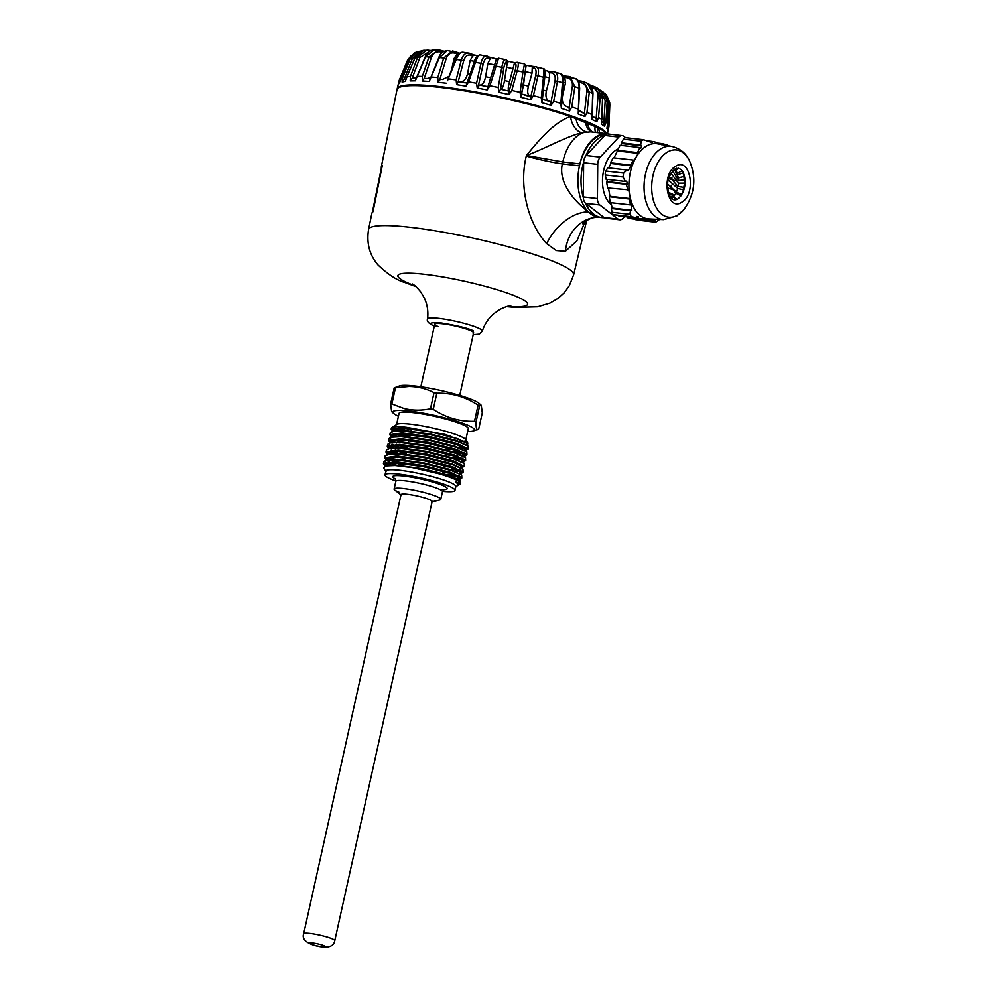 <?xml version="1.0" encoding="UTF-8"?>
<svg xmlns="http://www.w3.org/2000/svg" width="997" height="997" viewBox="0 0 997 997"><rect width="100%" height="100%" fill="white"/><g stroke="black" fill="none" stroke-linecap="round" stroke-linejoin="round"><path stroke-width="1.5" d="M459.729 395.423L473.612 332.824A19.915 2.667 -167.5 0 0 469.836 330.294A19.915 2.667 -167.5 0 0 448.388 324.636A19.915 2.667 -167.5 0 0 434.729 324.199A19.915 2.667 -167.5 0 0 438.269 326.63M606.201 133.61A107.514 14.432 -167.5 0 0 598.387 127.865L599.621 132.85M585.077 221.583L576.927 240.85L565.374 251.319L556.314 250.559L546.705 243.679C528.223 223.914 518.677 186.551 526.291 156.055L526.428 155.482C540.05 138.882 553.784 122.569 570.496 116.475A107.514 14.432 -167.5 0 0 439.777 87.337A107.514 14.432 -167.5 0 0 397.03 89.531L381.303 166.885A106.131 14.245 12.5 0 1 382.325 165.427L373.003 211.763A105.296 14.132 -167.5 0 0 371.869 213.296L368.578 229.435A104.997 14.095 12.5 0 1 410.34 227.291A104.997 14.095 12.5 0 1 553.721 261.55A104.997 14.095 12.5 0 1 573.611 274.898L569.299 285.728L564.202 292.769L557.984 298.439L550.045 303.1L537.607 306.827L514.988 307.425L506.476 306.677M381.377 167.982A106.131 14.245 12.5 0 1 381.303 166.885M382.25 165.801A105.832 14.207 -167.5 0 0 381.589 166.948L372.355 212.336M609.653 134.159A39.818 24.314 96.5 0 0 607.472 133.748L590.71 131.841L581.65 132.688A15.927 9.746 -105.3 0 1 570.496 116.475L598.387 127.865A15.927 11.877 158.6 0 0 597.153 132.576M581.65 132.688C564.24 137.486 544.861 148.69 526.428 155.482L562.819 161.938A39.818 24.314 -83.5 0 1 586.946 131.803A15.927 11.64 84.7 0 1 575.954 118.369M526.291 156.055A39.818 4.835 -166.5 0 0 562.358 163.869C557.884 183.298 575.605 202.291 588.467 211.937A39.818 24.676 -50.5 0 0 546.705 243.679M607.472 133.748A39.818 24.314 96.5 0 0 579.918 163.894L579.494 165.814A41.812 25.536 -83.5 0 0 588.467 211.937L598.998 217.259M599.384 217.296L595.857 217.334A39.818 34.509 -95.6 0 0 565.374 251.319M605.092 135.118A41.812 25.536 96.5 0 0 585.837 155.893M583.656 162.125A41.812 25.536 96.5 0 0 582.622 166.175A41.812 25.536 96.5 0 0 583.32 197.518M606.886 134.072A41.812 25.536 96.5 0 0 579.494 165.814A41.812 25.536 96.5 0 0 598.948 217.259L602.088 217.608A41.812 25.536 96.5 0 0 604.307 217.707M585.389 203.076A41.812 25.536 96.5 0 0 602.088 217.608M659.603 219.415L655.702 222.181L654.742 221.795L655.465 220.686L652.063 220.3M635.6 219.19L655.702 222.181L658.07 220.686M689.5 160.816C696.691 178.089 694.847 194.328 683.954 209.532A33.836 20.663 -83.5 0 1 678.197 214.766A33.836 20.663 -83.5 0 1 652.462 196.309A33.836 20.663 -83.5 0 1 666.956 152.367A33.836 20.663 -83.5 0 1 689.5 160.816C686.098 153.339 680.216 148.541 671.878 146.422A36.864 22.507 -83.5 0 0 660.675 148.914A36.864 22.507 -83.5 0 0 644.099 189.455A36.864 22.507 -83.5 0 0 663.541 219.602L648.897 218.904A37.824 23.105 -83.5 0 1 646.455 218.58L648.474 219.028L648.187 220.2L655.465 220.686M670.669 188.844A31.854 19.454 96.5 0 0 671.342 185.255M671.866 179.535A31.854 19.454 96.5 0 0 671.903 177.454M618.452 215.539L642.442 218.904L642.766 217.745L646.455 218.58A37.824 23.105 -83.5 0 1 629.768 195.487A37.824 23.105 -83.5 0 1 635.563 158.162A37.824 23.105 -83.5 0 1 645.969 146.372A37.824 23.105 -83.5 0 1 657.459 143.792L671.878 146.422M628.023 217.271L631.737 218.754L651.776 221.035M613.803 214.704L635.887 217.533L631.5 216.723L629.755 214.293L630.565 210.666L631.824 210.28L612.083 208.037L611.373 208.485L612.046 212.274A3.988 2.43 96.5 0 0 613.803 214.704L631.5 216.723M612.083 208.037L611.111 202.703M609.254 196.733L610.314 202.603L630.353 204.896L629.518 199.039L609.254 196.733L609.965 196.284L608.482 188.047M627.873 190.265L626.403 184.333L627.462 183.922L607.323 181.628L606.612 182.077L607.672 187.959L628.733 189.829L629.768 195.487L630.328 198.602L609.965 196.284M607.323 181.628L606.911 179.335M626.914 169.989L607.709 167.795L605.939 171.035A3.988 2.43 96.5 0 0 605.329 174.961L606.101 179.236L625.406 181.442L623.025 176.98L623.636 173.054L626.914 169.989L627.985 170.774L631.275 165.826L610.987 163.508L610.463 162.785L630.503 165.066L633.481 160.081L613.217 157.763L610.463 162.785M608.581 167.895L610.987 163.508M617.317 150.273L637.532 152.578L639.875 147.519L620.072 145.263L614.09 157.862M620.944 145.363L621.929 143.568L621.405 142.833L640.71 145.039L641.096 141.2L643.464 139.705L652.138 142.596L652.088 141.387L656.113 142.272L656.026 143.456L658.045 143.917M642.853 139.63L625.767 137.686A3.988 2.43 96.5 0 0 625.618 137.661A3.988 2.43 96.5 0 0 623.399 139.181L621.405 142.833M648.474 219.028L642.616 218.368M617.853 151.008L638.205 153.326L634.104 160.816L633.481 160.081M627.923 217.894L648.187 220.2M630.328 198.602L629.518 199.039M637.532 152.578L638.205 153.326M656.088 142.907L661.746 143.556L661.709 144.739M618.427 215.751L642.442 218.904M626.403 184.333L606.612 182.077M647.576 140.876L652.088 141.387M661.746 143.556L665.149 144.366L665.311 145.574M665.186 144.577L667.666 145.163L666.495 144.727L666.831 145.961M638.217 218.007L638.741 216.86L636.485 216.598M630.353 204.896L631.3 204.472L631.824 210.28M635.887 217.533L636.585 216.411L638.741 216.86M625.406 181.442L626.627 181.055L627.462 183.922M630.503 165.066L631.275 165.826M639.875 147.519L640.735 148.291L641.744 145.824L640.71 145.039M625.618 137.661L643.464 139.705M621.929 143.568L641.744 145.824M635.538 219.614L654.742 221.795M611.373 208.485L630.565 210.666M618.003 149.039A29.86 18.233 96.5 0 0 605.092 165.452A29.86 18.233 96.5 0 0 611.497 204.821M624.334 216.848L622.988 218.293A7.964 4.86 -83.5 0 1 619.698 219.764A7.964 4.86 -83.5 0 1 618.078 219.078L599.808 204.958A7.964 4.86 -83.5 0 1 597.415 198.528L597.739 164.343A7.964 4.86 -83.5 0 1 598.424 160.293A7.964 4.86 -83.5 0 1 600.256 157.115L618.85 137.063A7.964 4.86 -83.5 0 1 622.14 135.592A7.964 4.86 -83.5 0 1 623.761 136.265L625.555 137.648M622.14 135.592L608.045 133.984A7.964 4.86 -83.5 0 0 604.743 135.455L586.161 155.507A7.964 4.86 96.5 0 0 584.329 158.685A7.964 4.86 96.5 0 0 583.631 162.735L583.32 196.92L597.415 198.528M671.779 198.453L673.137 196.92L676.489 199.587M670.109 196.334L673.062 197.007M619.698 219.764L605.603 218.156A7.964 4.86 -83.5 0 1 603.983 217.471L585.713 203.351A7.964 4.86 -83.5 0 1 583.32 196.92M683.281 187.249L683.543 189.854L681.736 194.415L676.34 192.147L667.766 184.121M669.099 178.787L676.602 181.03M683.979 179.834L684.64 183.099L683.792 187.324L678.047 186.539L669.386 176.631M683.144 172.743L684.391 179.784L678.596 180.532L672.713 170.911M673.673 195.574L669.049 194.141M681.026 194.116L681.2 195.537M683.543 189.854L677.786 188.495L676.34 192.147M668.364 180.046L677.786 188.495M684.64 183.099L678.72 183.161L678.047 186.539M670.981 173.316L678.72 183.161M684.341 176.382L678.571 177.815L678.596 180.532M674.421 169.353L678.571 177.815M683.194 172.73L677.91 174.787L674.907 169.029L676.078 169.939L678.608 168.256M682.035 170.761L677.486 173.353M675.592 169.54L677.91 174.787M676.589 168.294L675.143 169.353M677.125 199.35L673.648 196.77L672.701 194.128L668.476 192.433M681.001 195.836L675.854 193.256L673.648 196.77M667.741 187.959L673.212 189.754L675.854 193.256M397.155 89.119A107.514 14.432 12.5 0 1 397.205 88.696A107.514 14.432 12.5 0 1 397.84 87.636A107.514 14.432 12.5 0 1 504.245 97.681A107.514 14.432 12.5 0 1 606.899 133.685M397.205 88.696L399.261 80.184A107.364 14.419 12.5 0 1 399.323 79.947L398.351 84.222L399.498 83.05L409.156 58.736L414.503 52.891L409.156 58.736M609.703 102.666L607.36 97.083L609.703 102.679L609.803 104.76L608.282 104.336M608.32 102.355L605.204 93.855L599.808 89.979L602.998 91.849L607.185 101.245L605.191 100.772L603.846 123.179L601.939 121.821M605.204 93.855L605.191 93.843C606.974 95.226 608.02 98.042 608.357 102.317L607.597 123.815L608.332 102.28A103.638 13.921 -167.5 0 0 607.185 101.245L605.927 122.095L604.568 126.283L603.846 123.179M590.947 86.004L594.611 86.589L600.256 96.921L598.001 96.447L596.131 118.655L594.312 117.372M602.537 98.379L597.589 88.21L594.611 86.589M578.771 82.253L580.354 82.489A1.994 0.935 -81.6 0 1 581.475 81.118A1.994 0.935 -81.6 0 1 581.612 81.156L583.719 81.717L589.314 91.986L586.884 91.55L584.392 113.533L578.422 110.729L582.734 112.349M587.769 83.399C591.109 84.957 592.854 88.359 592.978 93.593L587.769 83.399L583.719 81.717M568.626 76.433L570.122 76.744L574.858 86.664L572.353 86.29L569.113 108.05L567.704 106.978C563.305 105.358 561.585 101.657 562.532 95.886L565.498 82.863L564.776 77.467L567.031 77.716A1.994 1.271 -84 0 1 568.415 76.37A1.994 1.271 -84 0 1 568.626 76.433M563.143 75.822L575.194 78.501C577.724 78.464 579.22 81.791 579.681 88.484L579.095 88.135C579.245 82.09 577.537 78.8 573.985 78.289M563.031 75.809L562.358 75.56M562.769 75.809L564.776 77.467M548.35 71.348L549.397 72.744L551.229 72.831A1.994 1.558 -87.3 0 1 553.111 71.572L560.077 73.516C562.071 72.931 563.168 76.146 563.342 83.175L562.458 82.676C562.807 76.707 561.785 73.628 559.367 73.454M553.111 71.572C556.825 72.145 558.295 75.348 557.497 81.193L555.042 80.894L550.967 102.442L549.895 101.47C546.393 100.174 545.209 96.659 546.368 90.939L549.634 77.978L549.397 72.744M554.158 71.734L548.5 71.31M542.306 99.999L544.698 77.891L541.944 102.703L541.284 97.743L543.452 77.23A103.638 13.921 -167.5 0 0 537.994 75.797L535.688 75.598L530.765 96.946L521.693 94.017L521.481 94.64L526.042 66.163A1.994 1.969 -16.1 0 0 525.98 65.366L523.537 84.895L520.833 97.27L530.728 99.737L533.395 95.662L537.994 75.797C539.09 70.027 538.343 67.023 535.738 66.799L542.941 68.581C544.798 68.033 545.384 71.136 544.698 77.891L543.452 77.23C544.063 71.348 543.789 68.469 542.63 68.619M525.344 71.547L531.999 73.205L532.286 66.973L532.298 68.12L533.632 68.058A1.994 1.782 -93 0 1 535.215 66.737L525.967 65.328M525.98 65.366L524.459 63.87L516.296 62.325A1.994 1.919 -106.1 0 0 515.025 63.584C516.309 63.521 516.346 65.864 515.15 70.625L509.106 91.076C507.834 90.415 507.996 87.275 509.554 81.629L514.253 63.808L515.025 63.584M517.281 62.313C518.639 62.213 518.614 65.017 517.219 70.712L515.15 70.625M524.559 72.831L522.939 72.046L524.497 63.995M515.275 62.886L514.253 63.808M507.623 61.216L506.551 67.26L513.38 68.756M506.551 67.26L504.519 80.533C503.522 86.29 502.189 89.182 500.519 89.194L503.759 68.132C504.731 63.322 505.903 61.241 507.249 61.889A1.994 1.894 -52.7 0 0 506.538 60.132L508.021 61.266M498.525 58.312L496.057 66.163L494.325 66.213L487.745 87.25L496.207 59.633A1.994 1.969 -154.3 0 1 496.307 59.371L496.02 60.007M503.759 68.132L501.79 67.335C502.987 61.59 504.308 59.072 505.753 59.795M487.869 63.559L485.589 76.744C484.38 82.452 482.349 85.219 479.495 85.032L478.423 85.493L483.159 64.107C484.405 59.359 486.224 57.39 488.58 58.2L489.863 58.835L490.574 57.851L487.869 63.559L494.562 64.817M488.58 58.2A1.994 1.745 -63.4 0 0 487.695 56.331L487.695 56.331A1.994 1.745 -63.4 0 0 487.234 56.181C484.542 55.259 482.448 57.627 480.94 63.309L476.554 83.225L477.227 88.023L479.495 85.032L487.907 86.627L479.47 85.032M480.305 54.985C479.058 54.312 477.438 56.767 475.444 62.362L474.123 62.425L465.948 86.078L468.627 81.854L475.444 62.362A103.638 13.921 -167.5 0 1 480.94 63.309L483.159 64.107M474.398 55.171L472.653 55.957L470.123 60.593L474.535 61.278M474.248 55.059L477.663 55.583M463.667 60.904C465.188 56.206 467.593 54.324 470.871 55.246A1.994 1.508 -68.5 0 0 470.048 53.402L470.048 53.402A1.994 1.508 -68.5 0 0 469.737 53.327C465.911 52.255 463.094 54.523 461.299 60.144L456.115 79.897L456.651 84.62L458.084 82.115L463.667 60.904L461.299 60.144A103.638 13.921 -167.5 0 0 456.29 59.459L455.342 59.521C455.791 56.156 458.221 53.713 462.658 52.205L469.737 53.327M463.418 52.455C460.913 51.557 458.533 53.888 456.29 59.459L447.491 80.657M459.804 53.29L457.1 53.913L454.084 58.487L455.679 58.673M446.145 58.686C447.915 54.012 450.818 52.18 454.881 53.177A1.994 1.209 -71.6 0 0 454.246 51.395A1.994 1.209 -71.6 0 0 454.034 51.358L452.439 51.009L443.715 57.976L437.77 77.592L438.094 82.228L439.739 79.748L446.145 58.686L443.715 57.976A103.638 13.921 -167.5 0 0 439.415 57.577L438.805 57.652C439.989 53.664 442.818 51.283 447.279 50.523L439.415 57.577L429.233 81.405L422.379 80.969L424.186 78.489L431.352 57.527L428.984 56.916L438.493 49.962L440.811 50.349A1.994 0.86 -73.8 0 1 440.936 50.373L443.977 51.246M431.352 57.527C433.334 52.891 436.649 51.071 441.322 52.068A1.994 0.86 -73.8 0 0 440.936 50.373L434.318 49.85L425.221 56.879C427.277 52.355 430.305 50.012 434.318 49.85M430.854 50.61L427.09 50.012L417.718 56.991L410.452 76.445L410.191 80.882L412.11 78.389L419.924 57.49L417.718 56.991A103.638 13.921 -167.5 0 0 415.338 57.203L415.188 57.24C417.095 53.177 419.974 50.859 423.837 50.311L415.338 57.203L406.602 77.43L415.188 57.24M406.066 78.863L404.034 79.461L412.372 58.586L410.44 58.2L417.394 51.67L421.108 51.059L417.419 51.67M408.396 60.543L407.437 60.493L410.826 55.932M531.999 73.205L528.447 86.128C527.089 91.799 527.625 95.126 530.068 96.098L521.693 94.017M458.084 82.115L467.394 82.938L459.542 81.704C463.468 82.028 466.135 79.361 467.543 73.703L470.123 60.593M451.791 68.868L454.084 58.487M581.251 111.789L578.484 109.745M542.094 99.276L549.945 101.495L542.081 99.276M530.728 99.737L530.068 96.098M520.833 97.27L520.085 92.347L522.939 72.046A103.638 13.921 -167.5 0 0 517.219 70.712L511.822 90.415L509.081 94.528L509.106 91.076L500.519 89.194L498.936 92.31L498.188 87.437L501.79 67.335A103.638 13.921 -167.5 0 0 496.057 66.163L489.913 85.754L487.159 89.904L487.907 86.627M448.924 76.42L442.481 79.473M441.521 79.374L439.739 79.748M430.679 77.766L428.199 78.215M424.186 78.489L430.43 78.364M414.328 78.003L412.11 78.389M609.715 102.778L609.815 105.134A103.638 13.921 -167.5 0 0 609.803 104.76L608.88 125.796L607.896 130.059L607.198 126.769M607.896 130.059L606.924 128.426L607.572 123.603A107.364 14.419 12.5 0 0 605.927 122.095M592.978 93.593L591.819 119.391L596.804 121.709L598.512 117.584L600.256 96.921A103.638 13.921 -167.5 0 1 602.549 98.155L601.515 124.264L604.568 126.283M597.589 88.21C600.855 89.992 602.549 93.357 602.687 98.279L601.827 119.378A107.364 14.419 12.5 0 0 598.512 117.584M596.804 121.709L596.131 118.655M579.681 88.484L578.235 114.007L584.952 116.537L586.971 112.449L589.314 91.986A103.638 13.921 -167.5 0 1 592.654 93.382L592.031 116.674M584.952 116.537L584.392 113.533M563.193 83.349L561.361 108.361L569.511 110.979L571.817 106.916L574.858 86.664A103.638 13.921 -167.5 0 1 579.095 88.135L578.235 114.007M569.511 110.979L569.113 108.05M541.944 102.703L551.179 105.296L553.696 101.245L557.497 81.193A103.638 13.921 -167.5 0 1 562.458 82.676L560.85 103.389L561.361 108.361M551.179 105.296L550.967 102.442M496.593 58.91L479.968 54.798C476.865 55.944 474.908 58.487 474.123 62.425L466.808 83.486M455.342 59.521L447.441 80.695M410.191 80.882L415.338 80.782L425.557 56.817A103.638 13.921 -167.5 0 1 428.984 56.916L422.329 76.433L422.379 80.969M410.452 76.445A107.364 14.419 12.5 0 0 407.013 76.757L405.281 81.33L402.065 81.991L404.034 79.461M402.676 77.629A107.364 14.419 12.5 0 0 400.869 78.377L409.194 58.711A103.638 13.921 -167.5 0 1 410.44 58.2L402.676 77.629L402.065 81.991M398.351 84.222L399.847 81.766M407.437 60.493L399.323 79.947L407.437 60.493L410.839 55.907M608.88 125.796A107.364 14.419 12.5 0 1 608.93 126.345A107.364 14.419 12.5 0 1 608.893 126.656L607.447 133.748M586.971 112.449A107.364 14.419 12.5 0 1 591.794 114.443M571.817 106.916A107.364 14.419 12.5 0 1 577.936 109.047M553.696 101.245A107.364 14.419 12.5 0 1 560.85 103.389M533.395 95.662A107.364 14.419 12.5 0 1 541.284 97.743M511.822 90.415A107.364 14.419 12.5 0 1 520.085 92.347M498.936 92.31L509.081 94.528M489.913 85.754A107.364 14.419 12.5 0 1 498.188 87.437M477.227 88.023L487.159 89.904M468.627 81.854A107.364 14.419 12.5 0 1 476.554 83.225M456.651 84.62L465.948 86.078M448.874 78.9A107.364 14.419 12.5 0 1 456.115 79.897M438.094 82.228L446.344 83.2M431.539 77.018A107.364 14.419 12.5 0 1 437.77 77.592M417.382 76.295A107.364 14.419 12.5 0 1 422.329 76.433M408.87 431.427A35.443 4.761 12.5 0 1 400.719 428.249M392.245 430.991L391.298 428.149A39.818 5.346 12.5 0 1 391.809 427.526L396.968 424.298A35.443 4.761 12.5 0 1 407.275 423.812A35.443 4.761 12.5 0 1 443.054 430.554A35.443 4.761 12.5 0 1 465.537 439.503L467.88 443.104L467.007 444.45M396.582 424.548L399.074 413.306A35.443 4.761 12.5 0 1 409.829 412.26A35.443 4.761 12.5 0 1 447.803 419.6A35.443 4.761 12.5 0 1 468.278 428.648L465.786 439.889M456.302 449.547L448.002 448.338M402.252 436.188L397.329 434.069M391.111 428.959L406.589 427.289L445.148 434.418L467.88 443.104M408.82 436.698A39.818 5.346 12.5 0 1 401.031 434.056M393.989 430.903A39.818 5.346 12.5 0 1 392.556 429.969M391.809 427.526A39.818 5.346 12.5 0 1 403.386 426.965A39.818 5.346 12.5 0 1 406.589 427.289M384.942 465.985L383.421 463.63L395.672 461.736L423.625 465.562L450.98 472.453L461.823 477.962L457.199 478.984M387.297 465.35L384.132 462.782M383.434 463.63L383.857 461.711L385.727 460.352L396.096 459.816L424.049 463.63L451.404 470.522L461.698 475.058L461.823 477.987M395.846 465.088L388.581 461.748M386.225 460.203L384.705 457.86L396.956 455.965L424.896 459.779L452.264 466.671L463.107 472.192L459.405 473.201M403.237 465.674L392.644 461.636M388.581 459.58L386.674 458.296M384.705 457.86L385.141 455.928L387.01 454.57L397.379 454.034L425.333 457.847L452.688 464.752L462.982 469.275L463.107 472.204M444.949 471.793L442.88 471.456M387.509 454.42L385.989 452.077L398.239 450.183L426.18 453.996L453.548 460.901L464.39 466.409L460.602 467.817M389.864 453.797L387.958 452.526M385.989 452.077L386.412 450.146L388.294 448.8L398.663 448.251L426.604 452.077L453.971 458.969L464.253 463.505L464.378 466.422M453.112 466.957L444.151 465.674M400.208 454.221L391.136 450.183M388.394 448.326L387.272 446.295L399.523 444.4L427.464 448.226L454.819 455.118L465.674 460.626L461.885 462.035M405.916 454.158L395.211 450.083M391.148 448.014L387.97 445.447M387.272 446.295L387.696 444.375L389.578 443.017L399.947 442.481L427.887 446.295L455.255 453.186L465.537 457.723L465.661 460.651M447.503 460.24L445.435 459.904M401.492 448.438L392.419 444.413M390.051 442.867L388.556 440.524L400.794 438.63L428.747 442.444L456.103 449.335L466.945 454.856L463.256 455.853M407.2 448.388L396.494 444.301M392.432 442.244L390.525 440.961M388.556 440.524L388.98 438.593L390.861 437.234L401.23 436.698L429.171 440.512L456.539 447.416L466.82 451.94L466.945 454.869M448.787 454.458L446.718 454.121M391.335 437.097L389.827 434.742L402.078 432.848L430.031 436.661L457.386 443.565L468.229 449.074L465.026 450.407M393.703 436.462L391.809 435.19M389.827 434.742L390.263 432.81L392.133 431.452L402.501 430.916L430.455 434.742L457.81 441.634L468.104 446.158L468.229 449.086M460.589 483.52A39.818 5.346 12.5 0 0 412.496 467.581L450.133 476.304L460.415 480.841L460.589 483.52A39.818 5.346 12.5 0 1 460.078 484.156L457.922 484.941M461.05 476.803L450.968 476.591M462.334 471.02L454.744 471.058M462.396 467.306L459.754 467.419M463.68 461.524L461.038 461.648M464.889 459.467L454.819 459.256M466.172 453.685L458.595 453.722M466.247 449.971L464.54 450.083M465.213 448.152L459.879 447.94M398.426 416.21A41.812 5.608 12.5 0 1 393.703 413.456A41.812 5.608 12.5 0 1 405.542 410.689A41.812 5.608 12.5 0 1 454.632 420.597A41.812 5.608 12.5 0 1 473.064 431.053A41.812 5.608 12.5 0 1 467.63 431.551M434.044 392.644L430.467 408.795C421.407 410.664 412.608 410.565 404.059 408.521L391.871 403.972L395.448 387.821L408.944 386.487C417.868 386.624 426.23 388.668 434.044 392.644A49.775 6.68 12.5 0 1 436.823 393.229C451.504 392.793 465.25 396.756 478.086 405.131A49.775 6.68 12.5 0 1 479.619 405.791L481.252 405.281L482.286 412.858L478.71 428.997L473.064 431.053M481.252 405.281L479.196 403.436A41.812 5.608 12.5 0 0 451.367 393.08A41.812 5.608 12.5 0 0 411.1 385.64A41.812 5.608 12.5 0 0 399.834 385.851L394.189 387.908L390.612 404.047A49.775 6.68 12.5 0 1 391.871 403.972M390.612 404.047L391.647 411.624L393.703 413.456M394.189 387.908A49.775 6.68 12.5 0 1 395.448 387.821M410.128 435.19L407.91 434.493M404.259 434.206L409.829 436.549M386.051 471.706A35.842 4.811 12.5 0 1 396.756 469.948A35.842 4.811 12.5 0 1 437.284 477.974A35.842 4.811 12.5 0 1 455.392 487.084M412.496 467.581L395.074 465.499L385.116 465.935L383.695 468.079L385.802 471.319M455.779 486.835L458.695 484.716L455.479 481.725C459.816 483.283 460.988 484.243 458.981 484.579M464.191 441.16A35.443 4.761 12.5 0 1 459.33 441.484M457.087 444.699L456.227 444.625M478.086 405.131L474.51 421.27A49.775 6.68 12.5 0 1 476.043 421.93L479.619 405.791M430.467 408.795A49.775 6.68 12.5 0 1 433.246 409.381L436.823 393.229M478.71 428.997C476.84 431.04 475.955 428.685 476.043 421.93M474.51 421.27C459.829 421.706 446.083 417.743 433.246 409.381M385.116 465.935L396.083 465.101L422.927 468.727L449.198 475.32L459.542 480.205M389.615 465.088L385.827 462.134M385.727 460.352L397.367 459.318L424.199 462.957L450.482 469.537L461.698 475.058M459.118 475.644L444.338 474.535M403.611 464.565L396.121 461.761M390.899 459.305L388.344 457.648M387.958 454.345L398.65 453.535L425.482 457.174L451.753 463.767L462.11 468.64M460.402 469.861L449.896 469.35M404.894 458.782L401.18 457.473M392.182 453.523L389.615 451.878M388.294 448.8L399.934 447.753L426.766 451.392L453.037 457.984L463.381 462.87M406.178 453.012L402.464 451.691M393.466 447.753L389.677 444.799M389.578 443.017L401.218 441.983L428.049 445.622L454.32 452.202L465.537 457.723M462.969 458.308L452.464 457.797M407.461 447.229L399.959 444.425M394.737 441.97L392.182 440.313M391.809 437.01L402.489 436.2L429.333 439.839L455.604 446.432L466.82 451.94M464.253 452.526L453.747 452.015M396.021 436.188L393.466 434.53M393.092 431.227L403.773 430.417L430.604 434.056L456.888 440.649L468.104 446.158M410.016 435.677L406.315 434.356M398.052 430.816L397.192 430.343M455.479 481.725L458.707 484.48M385.066 465.948L384.78 464.864L396.544 463.019L423.389 466.658L449.659 473.251L460.078 478.51L458.034 479.37M394.239 465.026L388.095 461.785M386.35 460.165L386.063 459.094L397.828 457.237L424.66 460.876L450.943 467.468L461.349 472.728L459.904 473.513M449.074 473.064L442.73 472.129M387.634 454.383L387.347 453.311L399.112 451.467L425.943 455.106L452.214 461.686L462.633 466.957L461.761 467.605M455.467 467.792L444.014 466.347M398.277 454.084L392.644 451.454M388.917 448.613L388.631 447.528L400.395 445.684L427.227 449.323L453.498 455.916L463.917 461.175L463.044 461.823M451.641 461.499L445.285 460.564M398.077 447.69L391.933 444.45M390.201 442.83L389.914 441.758L401.679 439.901L428.511 443.54L454.782 450.133L465.2 455.392L463.742 456.177M458.034 456.227L446.569 454.794M399.361 441.908L395.198 439.901M391.472 437.047L391.185 435.976L402.95 434.131L429.782 437.758L456.065 444.35L466.484 449.622L465.599 450.27M459.318 450.457L447.852 449.011M400.644 436.125L396.482 434.119M392.756 431.277L392.469 430.193L404.234 428.349L431.065 431.988L457.349 438.58L467.755 443.839L466.883 444.488M395.884 480.94A35.842 4.811 12.5 0 1 392.806 479.794A35.842 4.811 12.5 0 1 385.016 474.859A35.842 4.811 12.5 0 1 408.807 475.507A35.842 4.811 12.5 0 1 447.204 485.427A35.842 4.811 12.5 0 1 454.993 490.362A35.842 4.811 12.5 0 1 442.581 491.284M385.016 474.859L385.876 471.008A35.842 4.811 12.5 0 1 409.667 471.656A35.842 4.811 12.5 0 1 448.064 481.576A35.842 4.811 12.5 0 1 455.853 486.511L454.993 490.362M399.311 492.294A23.891 3.203 12.5 0 1 394.114 488.991A23.891 3.203 12.5 0 1 409.979 489.427A23.891 3.203 12.5 0 1 435.577 496.045A23.891 3.203 12.5 0 1 440.774 499.335L442.481 491.633A23.891 3.203 12.5 0 0 437.284 488.343A23.891 3.203 12.5 0 0 411.686 481.725A23.891 3.203 12.5 0 0 395.834 481.289L395.148 478.473M401.492 495.272A15.927 2.144 12.5 0 1 401.043 494.574A15.927 2.144 12.5 0 1 403.997 494.001A15.927 2.144 12.5 0 1 421.619 497.042A15.927 2.144 12.5 0 1 432.137 501.466A15.927 2.144 12.5 0 1 431.439 501.902M400.981 494.861L394.8 490.038A23.891 3.203 12.5 0 1 398.551 488.131A23.891 3.203 12.5 0 1 427.925 493.515A23.891 3.203 12.5 0 1 439.714 499.995L432.075 501.753M415.051 285.79A66.438 8.923 12.5 0 1 410.44 284.008A66.438 8.923 12.5 0 1 424.261 274.25A66.438 8.923 12.5 0 1 514.988 295.922A66.438 8.923 12.5 0 1 507.685 306.328M473.189 334.693L479.358 334.107L482.311 331.116A28.041 3.764 -167.5 0 0 477.002 327.515A28.041 3.764 -167.5 0 0 446.644 319.526A28.041 3.764 -167.5 0 0 427.563 318.978C428.423 311.762 427.426 304.92 424.548 298.477L420.896 292.109C417.419 287.797 414.615 285.08 412.471 283.958M435.228 326.355C427.576 323.539 429.233 322.355 440.238 322.816C456.638 325.483 467.605 328.1 473.114 330.668L473.214 334.593M595.57 132.389A15.927 11.952 140.7 0 1 595.197 126.233M592.554 132.053A15.927 12.587 112.6 0 1 587.594 122.83M585.563 121.995A15.927 12.276 -68.1 0 0 591.682 131.953M579.918 163.894L562.819 161.938L562.358 163.869L579.494 165.814M675.48 166.424C660.45 174.724 667.28 212.573 681.911 202.092C696.928 193.792 690.111 155.943 675.48 166.424M612.046 212.274L629.755 214.293M623.025 176.98L605.329 174.961M605.939 171.035L623.636 173.054M641.096 141.2L623.399 139.181M597.739 164.343L583.631 162.735M604.743 135.455L618.85 137.063M586.161 155.507L600.256 157.115M585.713 203.351L599.808 204.958M603.983 217.471L618.078 219.078M441.06 50.423L443.939 51.271M454.42 51.483L459.281 53.103M563.28 75.859L568.19 76.383M577.874 80.607L581.338 81.118M590.436 85.356L591.346 85.53M563.405 82.19L565.498 82.863M544.823 76.632L549.634 77.978M507.249 61.889L507.959 62.437M470.871 55.246L472.653 55.957M454.881 53.177L457.1 53.913M441.322 52.068L442.356 52.367M601.714 92.945L605.191 100.772M590.623 86.938C595.558 88.185 598.013 91.35 598.001 96.447M580.354 82.489C584.915 83.499 587.083 86.515 586.884 91.55M567.031 77.716C570.994 78.464 572.777 81.33 572.353 86.29M551.229 72.831C554.432 73.317 555.703 75.996 555.042 80.894M543.39 90.104L546.368 90.939M533.632 68.058C535.925 68.257 536.61 70.762 535.688 75.598M523.537 84.895L528.447 86.128M504.519 80.533L509.554 81.629M496.207 59.633L494.325 66.213M485.589 76.744L490.512 77.679M467.543 73.703L470.048 74.09M419.924 57.49L429.096 51.694M412.372 58.586L417.893 53.252M395.51 478.946A27.879 3.739 12.5 0 1 405.405 476.205A27.879 3.739 12.5 0 1 441.16 484.804A27.879 3.739 12.5 0 1 443.765 489.652M334.78 940.657A15.927 2.144 -167.5 0 0 326.281 936.794A15.927 2.144 -167.5 0 0 309.706 933.404A15.927 2.144 -167.5 0 0 303.674 933.753C300.62 941.754 313.706 946.203 323.128 947.025C330.069 947.549 333.945 945.43 334.78 940.657L432.137 501.466M322.28 946.814A7.964 1.072 -167.5 0 0 323.676 945.58A7.964 1.072 -167.5 0 0 312.759 943.012A7.964 1.072 -167.5 0 0 311.363 944.246A7.964 1.072 -167.5 0 0 322.28 946.814M415.998 286.613L404.894 282.475C397.03 280.344 388.07 274.499 378.013 264.965C369.526 255.02 366.385 243.181 368.578 229.435M573.611 274.898L586.685 220.449M595.857 217.334C591.732 216.661 582.535 222.967 582.821 223.789M482.311 331.116C484.579 324.212 488.38 318.429 493.714 313.806L499.721 309.581C504.681 307.138 508.37 305.867 510.788 305.755M427.563 318.978C426.454 321.271 428.785 323.676 434.58 326.181M677.91 198.914C672.813 201.681 669.448 198.204 667.791 188.52C666.669 181.491 669.012 175.011 674.819 169.079C680.004 167.147 683.294 169.976 684.69 177.553C685.649 182.326 685.413 192.409 677.91 198.914M683.954 209.532L676.851 215.925L663.541 219.602M655.714 222.194L638.155 220.187M676.278 191.025L673.212 189.754M590.411 85.331L594.586 86.577M577.861 80.583L583.706 81.717M544.586 70.201L548.549 71.31M514.776 62.761L516.296 62.325M507.959 61.216L514.888 62.736M496.307 59.371L498.537 58.2L505.392 59.608M468.64 53.028L474.211 55.047M447.279 50.523L459.418 53.128M423.862 50.299L431.178 50.473M414.515 52.891L417.394 51.67M536.423 66.849L535.215 66.737M506.538 60.132L505.392 59.596M429.732 80.096L438.805 57.652M416.385 77.965L425.221 56.879M609.815 105.134L608.93 126.345M603.023 122.382L601.839 121.559M594.823 117.571L592.044 116.263M509.106 91.076L500.506 89.194M416.41 77.891L413.693 77.965M403.361 465.686L404.084 462.458L403.361 465.686M404.645 459.916L405.106 457.835L404.645 459.916M405.791 454.757L406.39 452.065L405.791 454.757M407.212 448.351L407.673 446.282L407.212 448.351M408.496 442.581L408.944 440.5L408.496 442.581M409.767 436.798L410.228 434.729L409.767 436.798M410.914 431.639L411.512 428.947L410.914 431.639M420.859 386.799L434.729 324.199M442.469 473.301L442.93 471.22L442.469 473.301M444.213 465.449L444.45 464.34M445.023 461.736L445.485 459.667L445.023 461.736M446.158 456.626L446.768 453.884L446.158 456.626M447.591 450.183L448.052 448.114L447.591 450.183M450.158 438.63L450.744 435.951L450.158 438.63M384.331 466.945L384.78 464.864M459.605 480.604L460.066 478.523M385.602 461.162L386.063 459.094M460.888 474.821L461.349 472.752M386.886 455.38L387.347 453.311M462.172 469.039L462.633 466.97M388.169 449.61L388.631 447.528M463.455 463.269L463.917 461.187M389.453 443.827L389.914 441.758M464.739 457.486L465.188 455.417M390.737 438.044L391.185 435.976M466.01 451.703L466.471 449.635M392.008 432.274L392.469 430.193M467.294 445.933L467.755 443.852M459.193 479.158L460.901 478.66M460.477 473.388L462.184 472.877M464.328 456.053L466.023 455.542M460.415 480.841L459.094 479.657M387.01 454.57L388.705 454.071M462.982 469.275L461.648 468.104M464.253 463.505L462.932 462.321M390.861 437.234L392.556 436.723M392.133 431.452L393.84 430.953M439.889 489.465L444.276 489.365L442.481 491.633M394.114 488.991L395.834 481.289M401.043 494.574L303.674 933.753"/></g></svg>
